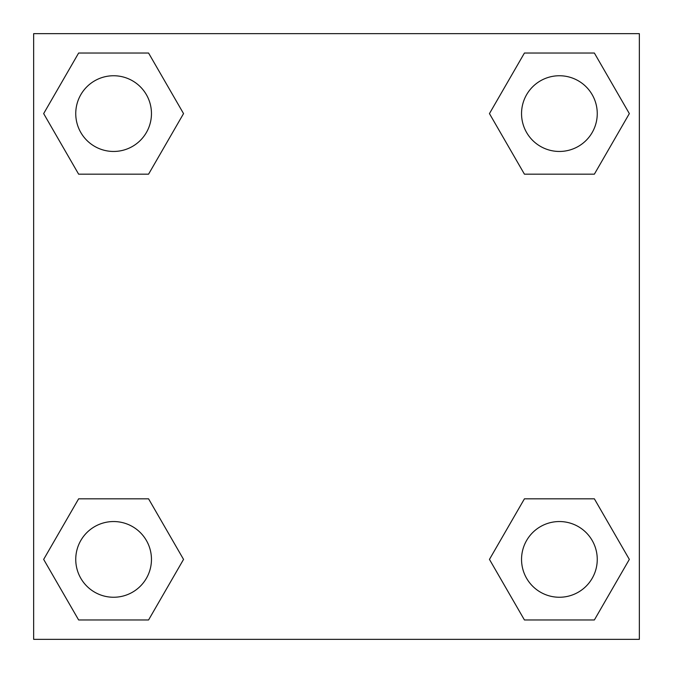 <?xml version="1.0" encoding="UTF-8"?>
<svg xmlns="http://www.w3.org/2000/svg" width="673" height="673" viewBox="0 0 673 673"><rect width="100%" height="100%" fill="white"/><g stroke="black" fill="none" stroke-linecap="round" stroke-linejoin="round"><path stroke-width="1.01" d="M594.368 174.172L524.427 174.172L594.368 174.172L629.339 113.602L594.368 174.172L524.427 174.172L489.456 113.602L524.427 53.032L489.456 113.602M78.632 53.032L148.573 53.032L78.632 53.032L148.573 53.032L183.544 113.602L148.573 174.172L78.632 174.172L148.573 174.172L78.632 174.172L43.661 113.602L78.632 53.032L43.661 113.602M78.632 498.828L148.573 498.828L78.632 498.828L43.661 559.398L78.632 498.828L148.573 498.828L183.544 559.398L148.573 619.968L78.632 619.968L148.573 619.968L78.632 619.968L43.661 559.398M546.341 498.828L524.427 498.828L546.341 498.828L524.427 498.828L489.456 559.398L524.427 498.828L594.368 498.828L524.427 498.828L594.368 498.828L629.339 559.398L594.368 619.968L524.427 619.968L594.368 619.968L524.427 619.968L489.456 559.398M639.35 33.65L33.65 33.65L33.65 639.35L639.35 639.35L639.35 33.65M524.427 53.032L594.368 53.032L524.427 53.032L594.368 53.032L629.339 113.602M597.254 559.398A37.856 37.856 0 0 0 540.469 526.614A37.856 37.856 0 0 0 540.469 592.181A37.856 37.856 0 0 0 597.254 559.398M151.459 559.398A37.856 37.856 0 0 0 94.674 526.614A37.856 37.856 0 0 0 94.674 592.181A37.856 37.856 0 0 0 151.459 559.398M597.254 113.602A37.856 37.856 0 0 0 540.469 80.819A37.856 37.856 0 0 0 540.469 146.386A37.856 37.856 0 0 0 597.254 113.602M151.459 113.602A37.856 37.856 0 0 0 94.674 80.819A37.856 37.856 0 0 0 94.674 146.386A37.856 37.856 0 0 0 151.459 113.602M126.659 498.828L148.573 498.828M546.341 174.172L524.427 174.172M148.573 174.172L126.659 174.172"/></g></svg>
